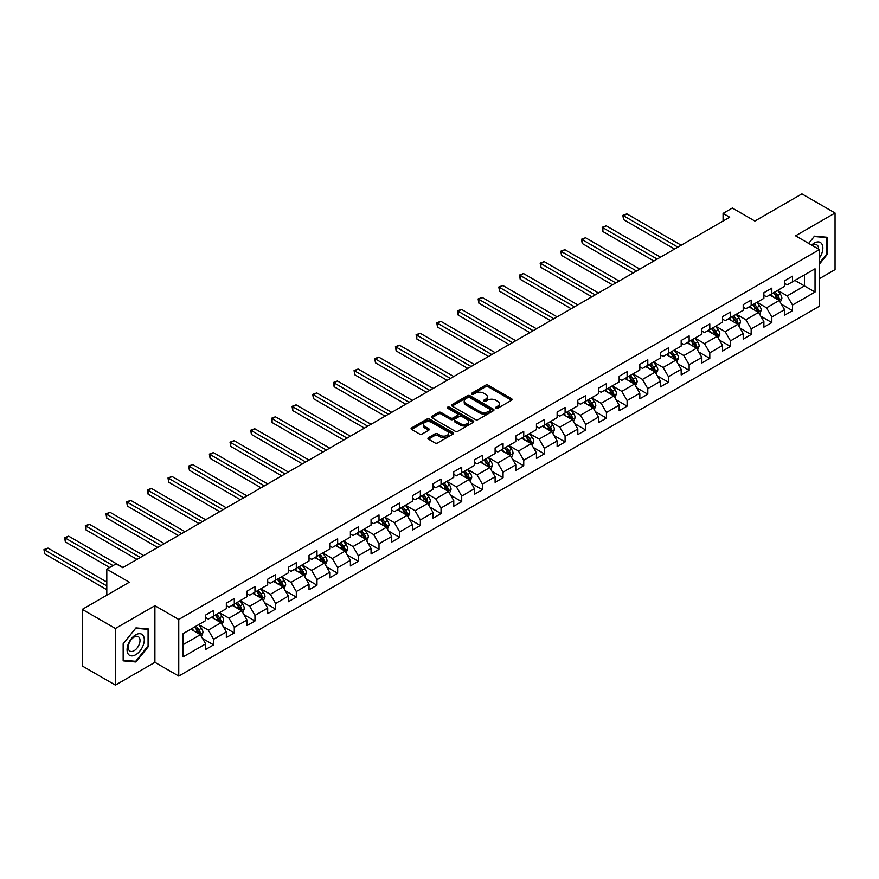 <?xml version="1.0" encoding="UTF-8"?>
<svg xmlns="http://www.w3.org/2000/svg" width="879" height="879" viewBox="0 0 879 879"><rect width="100%" height="100%" fill="white"/><g stroke="black" fill="none" stroke-linecap="round" stroke-linejoin="round"><path stroke-width="1.32" d="M495.943 408.23A1.286 0.747 0 0 0 497.767 408.23L511.589 400.242A1.835 1.066 0 0 0 512.127 399.495A1.835 1.066 0 0 0 511.589 398.747L488.175 385.222A1.835 1.066 0 0 0 485.571 385.222L471.748 393.21A1.286 0.747 0 0 0 473.572 394.253L475.352 393.221A5.889 3.395 0 0 1 483.681 393.221L485.637 394.352A5.889 3.395 0 0 1 487.362 396.759A5.889 3.395 0 0 1 485.637 399.154L483.846 400.187A1.286 0.747 0 0 0 485.669 401.242L487.449 400.209A5.889 3.395 0 0 1 495.778 400.209L497.734 401.34A5.889 3.395 0 0 1 499.459 403.736A5.889 3.395 0 0 1 497.734 406.142L495.943 407.175A1.286 0.747 0 0 0 495.943 408.23L495.943 407.175M428.458 437.654A1.835 1.066 0 0 0 427.919 438.401A1.835 1.066 0 0 0 428.458 439.148L435.028 442.939A1.835 1.066 0 0 0 437.632 442.939L452.982 434.083A1.835 1.066 0 0 0 453.52 433.336A1.835 1.066 0 0 0 452.982 432.578L429.567 419.063A1.835 1.066 0 0 0 426.963 419.063L411.614 427.919A1.835 1.066 0 0 0 411.075 428.677A1.835 1.066 0 0 0 411.614 429.424L419.547 434.006A1.835 1.066 0 0 0 422.151 434.006L428.721 430.216A1.835 1.066 0 0 0 429.26 429.457A1.835 1.066 0 0 0 428.721 428.71L424.788 426.436A4.922 2.846 0 0 1 423.348 424.436A4.922 2.846 0 0 1 426.381 421.81A4.922 2.846 0 0 1 431.743 422.425L447.158 431.325A4.922 2.846 0 0 1 448.598 433.336A4.922 2.846 0 0 1 445.565 435.951A4.922 2.846 0 0 1 440.203 435.336L437.632 433.852A1.835 1.066 0 0 0 435.028 433.852L428.458 437.654L428.458 439.148L435.028 435.391L435.028 433.852M819.415 278.665L835.05 269.633L835.05 213.015L801.923 193.885L754.874 221.047L732.339 208.037L723.065 213.399L729.691 217.223L122.697 567.658L116.072 563.835L106.798 569.196L106.798 595.204M115.413 628.496L115.413 685.115L154.902 662.316L154.902 605.697L115.413 628.496L82.274 609.367L129.323 582.206L106.798 569.196M154.902 605.697L178.756 619.464L819.415 249.592L819.415 306.211L178.756 676.083L178.756 619.464M835.05 213.015L795.561 235.814L819.415 249.592M475.484 419.591A1.835 1.066 0 0 0 478.088 419.591L493.438 410.724A1.835 1.066 0 0 0 493.976 409.977A1.835 1.066 0 0 0 493.438 409.218L470.023 395.704A1.835 1.066 0 0 0 467.419 395.704L452.07 404.571A1.835 1.066 0 0 0 451.531 405.318A1.835 1.066 0 0 0 452.07 406.065L475.484 419.591M448.092 408.504A1.286 0.747 0 0 1 449.4 408.691L449.4 407.153L473.21 420.898A1.835 1.066 0 0 1 473.748 421.656A1.835 1.066 0 0 1 473.21 422.403L457.86 431.27A1.835 1.066 0 0 1 455.256 431.27L431.842 417.745L438.412 413.987L438.412 412.449L431.842 416.239A1.835 1.066 0 0 0 431.303 416.998A1.835 1.066 0 0 0 431.842 417.745L431.842 416.239M438.412 413.987A1.835 1.066 0 0 1 441.016 413.987L441.016 412.449A1.835 1.066 0 0 0 438.412 412.449M441.016 412.449L450.509 417.932A1.835 1.066 0 0 0 453.114 417.932L457.465 415.415A1.835 1.066 0 0 0 458.003 414.668A1.835 1.066 0 0 0 457.465 413.921L447.587 408.208A1.286 0.747 0 0 1 449.4 407.153M115.413 685.115L82.274 665.985L82.274 609.367M202.555 638.484L213.619 644.867L213.619 639.286L226.342 631.935L226.342 637.528L234.286 632.935L234.286 627.342L247.01 620.003L247.01 625.584L254.965 620.992L254.965 615.41L267.688 608.059L267.688 613.652L275.643 609.059L275.643 603.477L288.367 596.127L288.367 601.708L296.311 597.127L296.311 591.534L309.034 584.194L309.034 589.776L316.989 585.183L316.989 579.602L329.713 572.251L329.713 577.844L337.668 573.251L337.668 567.669L350.391 560.319L350.391 565.9L358.335 561.318L358.335 555.726L371.059 548.386L371.059 553.968L379.014 549.375L379.014 543.793L391.737 536.443L391.737 542.035L399.692 537.443L399.692 531.85L412.416 524.51L412.416 530.092L420.36 525.499L420.36 519.918L433.083 512.578L433.083 518.16L441.038 513.567L441.038 507.985L453.762 500.634L453.762 506.227L461.717 501.634L461.717 496.042L474.44 488.702L474.44 494.284L482.384 489.691L482.384 484.109L495.108 476.759L495.108 482.351L503.063 477.758L503.063 472.177L515.786 464.826L515.786 470.408L523.741 465.826L523.741 460.233L536.454 452.894L536.454 458.475L544.409 453.883L544.409 448.301L557.132 440.95L557.132 446.543L565.087 441.95L565.087 436.358L577.811 429.018L577.811 434.6L585.766 430.018L585.766 424.425L598.478 417.085L598.478 422.667L606.433 418.074L606.433 412.493L619.157 405.142L619.157 410.735L627.112 406.142L627.112 400.549L639.835 393.21L639.835 398.791L647.79 394.199L647.79 388.617L660.503 381.266L660.503 386.859L668.458 382.266L668.458 376.684L681.181 369.334L681.181 374.926L689.136 370.334L689.136 364.741L701.86 357.401L701.86 362.983L709.803 358.39L709.803 352.809L722.527 345.458L722.527 351.051L730.482 346.458L730.482 340.876L743.205 333.526L743.205 339.107L751.16 334.525L751.16 328.933L763.884 321.593L763.884 327.175L771.828 322.582L771.828 317L784.551 309.65L784.551 315.242L792.506 310.65L792.506 305.057L815.042 292.059L815.042 268.798L804.439 274.918L804.439 285.928L815.042 292.059M213.619 644.867L205.664 649.46L205.664 643.878L183.129 656.877L183.129 633.616L205.664 620.607L205.664 615.025L213.619 610.433L213.619 616.025L226.342 608.675L226.342 603.093L234.286 598.5L234.286 604.082L247.01 596.742L247.01 591.149L254.965 586.568L254.965 592.149L267.688 584.799L267.688 579.217L275.643 574.624L275.643 580.217L288.367 572.866L288.367 567.285L296.311 562.692L296.311 568.274L309.034 560.934L309.034 555.341L316.989 550.748L316.989 556.341L329.713 548.99L329.713 543.409L337.668 538.816L337.668 544.398L350.391 537.058L350.391 531.476L358.335 526.884L358.335 532.465L371.059 525.126L371.059 519.533L379.014 514.94L379.014 520.533L391.737 513.182L391.737 507.601L399.692 503.008L399.692 508.589L412.416 501.25L412.416 495.657L420.36 491.075L420.36 496.657L433.083 489.306L433.083 483.725L441.038 479.132L441.038 484.725L453.762 477.374L453.762 471.792L461.717 467.199L461.717 472.781L474.44 465.441L474.44 459.849L482.384 455.267L482.384 460.849L495.108 453.498L495.108 447.916L503.063 443.324L503.063 448.916L515.786 441.566L515.786 435.984L523.741 431.391L523.741 436.973L536.454 429.633L536.454 424.041L544.409 419.448L544.409 425.04L557.132 417.69L557.132 412.108L565.087 407.515L565.087 413.097L577.811 405.757L577.811 400.176L585.766 395.583L585.766 401.165L598.478 393.825L598.478 388.232L606.433 383.64L606.433 389.232L619.157 381.882L619.157 376.3L627.112 371.707L627.112 377.289L639.835 369.949L639.835 364.356L647.79 359.775L647.79 365.356L660.503 358.006L660.503 352.424L668.458 347.831L668.458 353.424L681.181 346.073L681.181 340.492L689.136 335.899L689.136 341.481L701.86 334.141L701.86 328.548L709.803 323.966L709.803 329.548L722.527 322.197L722.527 316.616L730.482 312.023L730.482 317.616L743.205 310.265L743.205 304.683L751.16 300.091L751.16 305.672L763.884 298.333L763.884 292.74L771.828 288.147L771.828 293.74L784.551 286.389L784.551 280.808L792.506 276.215L792.506 281.796L815.042 268.798M211.498 617.245L221.036 622.761L208.312 630.1L198.775 624.595M205.664 617.552L208.312 619.08L213.619 616.025M208.312 630.1L213.619 639.286M221.036 622.761L226.342 631.935M232.166 605.312L241.714 610.817L228.99 618.168L219.442 612.652M226.342 605.62L228.99 607.147L234.286 604.082M228.99 618.168L234.286 627.342M241.714 610.817L247.01 620.003M252.844 593.369L262.381 598.885L249.669 606.224L240.121 600.72M247.01 593.677L249.669 595.204L254.965 592.149M249.669 606.224L254.965 615.41M262.381 598.885L267.688 608.059M273.523 581.437L283.06 586.941L270.336 594.292L260.799 588.787M267.688 581.744L270.336 583.271L275.643 580.217M270.336 594.292L275.643 603.477M283.06 586.941L288.367 596.127M294.19 569.504L303.738 575.009L291.015 582.359L281.467 576.844M288.367 569.801L291.015 571.339L296.311 568.274M291.015 582.359L296.311 591.534M303.738 575.009L309.034 584.194M314.869 557.561L324.406 563.076L311.682 570.416L302.145 564.911M309.034 557.868L311.682 559.396L316.989 556.341M311.682 570.416L316.989 579.602M324.406 563.076L329.713 572.251M335.547 545.628L345.084 551.133L332.361 558.484L322.824 552.968M329.713 545.936L332.361 547.463L337.668 544.398M332.361 558.484L337.668 567.669M345.084 551.133L350.391 560.319M356.215 533.696L365.763 539.201L353.039 546.54L343.491 541.035M350.391 533.992L353.039 535.531L358.335 532.465M353.039 546.54L358.335 555.726M365.763 539.201L371.059 548.386M376.893 521.752L386.43 527.268L373.707 534.608L364.17 529.103M371.059 522.06L373.707 523.587L379.014 520.533M373.707 534.608L379.014 543.793M386.43 527.268L391.737 536.443M397.572 509.82L407.109 515.325L394.385 522.675L384.848 517.16M391.737 510.128L394.385 511.655L399.692 508.589M394.385 522.675L399.692 531.85M407.109 515.325L412.416 524.51M418.239 497.877L427.787 503.392L415.064 510.732L405.516 505.227M412.416 498.184L415.064 499.722L420.36 496.657M415.064 510.732L420.36 519.918M427.787 503.392L433.083 512.578M438.918 485.944L448.455 491.449L435.731 498.8L426.194 493.295M433.083 486.252L435.731 487.779L441.038 484.725M435.731 498.8L441.038 507.985M448.455 491.449L453.762 500.634M459.596 474.012L469.133 479.516L456.41 486.867L446.873 481.351M453.762 474.319L456.41 475.847L461.717 472.781M456.41 486.867L461.717 496.042M469.133 479.516L474.44 488.702M480.264 462.068L489.812 467.584L477.088 474.924L467.54 469.419M474.44 462.376L477.088 463.903L482.384 460.849M477.088 474.924L482.384 484.109M489.812 467.584L495.108 476.759M500.942 450.136L510.479 455.641L497.756 462.991L488.219 457.487M495.108 450.444L497.756 451.971L503.063 448.916M497.756 462.991L503.063 472.177M510.479 455.641L515.786 464.826M521.621 438.203L531.158 443.708L518.434 451.059L508.897 445.543M515.786 438.5L518.434 440.038L523.741 436.973M518.434 451.059L523.741 460.233M531.158 443.708L536.454 452.894M542.288 426.26L551.836 431.776L539.113 439.115L529.565 433.611M536.454 426.568L539.113 428.095L544.409 425.04M539.113 439.115L544.409 448.301M551.836 431.776L557.132 440.95M562.967 414.328L572.504 419.832L559.78 427.183L550.243 421.667M557.132 414.635L559.78 416.163L565.087 413.097M559.78 427.183L565.087 436.358M572.504 419.832L577.811 429.018M583.645 402.395L593.182 407.9L580.459 415.24L570.921 409.735M577.811 402.692L580.459 404.23L585.766 401.165M580.459 415.24L585.766 424.425M593.182 407.9L598.478 417.085M604.312 390.452L613.861 395.968L601.137 403.307L591.589 397.802M598.478 390.759L601.137 392.287L606.433 389.232M601.137 403.307L606.433 412.493M613.861 395.968L619.157 405.142M624.991 378.519L634.528 384.024L621.805 391.375L612.267 385.859M619.157 378.827L621.805 380.354L627.112 377.289M621.805 391.375L627.112 400.549M634.528 384.024L639.835 393.21M645.669 366.576L655.207 372.092L642.483 379.431L632.946 373.927M639.835 366.884L642.483 368.422L647.79 365.356M642.483 379.431L647.79 388.617M655.207 372.092L660.503 381.266M666.337 354.644L675.885 360.148L663.162 367.499L653.613 361.994M660.503 354.951L663.162 356.478L668.458 353.424M663.162 367.499L668.458 376.684M675.885 360.148L681.181 369.334M687.015 342.711L696.553 348.216L683.829 355.566L674.292 350.051M681.181 343.019L683.829 344.546L689.136 341.481M683.829 355.566L689.136 364.741M696.553 348.216L701.86 357.401M707.683 330.768L717.231 336.283L704.508 343.623L694.97 338.118M701.86 331.075L704.508 332.603L709.803 329.548M704.508 343.623L709.803 352.809M717.231 336.283L722.527 345.458M728.361 318.835L737.91 324.34L725.186 331.691L715.638 326.175M722.527 319.143L725.186 320.67L730.482 317.616M725.186 331.691L730.482 340.876M737.91 324.34L743.205 333.526M749.04 306.903L758.577 312.408L745.853 319.758L736.316 314.242M743.205 307.2L745.853 308.738L751.16 305.672M745.853 319.758L751.16 328.933M758.577 312.408L763.884 321.593M769.707 294.959L779.255 300.475L766.532 307.815L756.995 302.31M763.884 295.267L766.532 296.794L771.828 293.74M766.532 307.815L771.828 317M779.255 300.475L784.551 309.65M794.891 280.423L804.439 285.928L787.21 295.882L777.662 290.367M784.551 283.335L787.21 284.862L792.506 281.796M787.21 295.882L792.506 305.057M154.902 662.316L178.756 676.083M723.065 213.399L723.065 221.047M183.129 644.637L200.357 634.693L190.82 629.177M200.357 634.693L205.664 643.878M781.442 304.255L792.506 310.65M760.764 316.198L771.828 322.582M740.096 328.131L751.16 334.525M719.418 340.063L730.482 346.458M698.739 352.007L709.803 358.39M678.072 363.939L689.136 370.334M657.393 375.882L668.458 382.266M636.715 387.815L647.79 394.199M616.047 399.747L627.112 406.142M595.369 411.691L606.433 418.074M574.69 423.623L585.766 430.018M554.023 435.555L565.087 441.95M533.344 447.499L544.409 453.883M512.666 459.431L523.741 465.826M491.998 471.364L503.063 477.758M471.32 483.307L482.384 489.691M450.641 495.24L461.717 501.634M429.974 507.183L441.038 513.567M409.295 519.115L420.36 525.499M388.617 531.048L399.692 537.443M367.949 542.991L379.014 549.375M347.271 554.924L358.335 561.318M326.592 566.856L337.668 573.251M305.925 578.8L316.989 585.183M285.246 590.732L296.311 597.127M264.568 602.675L275.643 609.059M243.901 614.608L254.965 620.992M223.222 626.54L234.286 632.935M819.415 264.139L827.293 254.328L827.293 237.275L814.503 236.132L808.669 243.384M123.159 660.854L135.948 661.997L148.738 646.087L148.738 629.034L135.948 627.892L123.159 643.802L123.159 660.854M826.634 253.943L827.293 254.328M148.079 645.702L148.738 646.087M134.597 661.217L135.948 661.997M496.459 408.405L497.734 407.669A5.889 3.395 0 0 0 499.459 405.274L499.459 403.736M487.362 396.759L487.362 398.286A5.889 3.395 0 0 1 485.637 400.692L484.362 401.428M511.556 400.264L488.175 386.76A1.835 1.066 0 0 0 485.571 386.76L472.265 394.44M493.416 410.735L470.023 397.231A1.835 1.066 0 0 0 467.419 397.231L452.092 406.087M490.185 410.504A1.286 0.747 0 0 0 490.185 409.449L469.628 397.583A1.286 0.747 0 0 0 467.815 397.583L465.925 398.67A5.889 3.395 0 0 0 464.2 401.077A5.889 3.395 0 0 0 465.925 403.472L479.978 411.592A5.889 3.395 0 0 0 488.295 411.592L490.185 410.504L490.185 412.031A1.286 0.747 0 0 0 490.559 411.504L490.559 409.977M464.2 401.077L464.2 402.604A5.889 3.395 0 0 0 465.925 405.01L465.925 403.472M490.185 412.031L488.295 413.119A5.889 3.395 0 0 1 479.978 413.119L465.925 405.01M441.016 413.987L450.509 419.47A1.835 1.066 0 0 0 453.114 419.47L457.465 416.954A1.835 1.066 0 0 0 458.003 416.196L458.003 414.668M449.4 408.691L473.188 422.414M460.365 423.623A4.922 2.846 0 0 0 465.727 424.238A4.922 2.846 0 0 0 468.76 421.612A4.922 2.846 0 0 0 467.32 419.602L461.893 416.47A1.835 1.066 0 0 0 459.288 416.47L454.937 418.986A1.835 1.066 0 0 0 454.388 419.733A1.835 1.066 0 0 0 454.937 420.492L460.365 423.623L460.365 425.15A4.922 2.846 0 0 0 465.727 425.766A4.922 2.846 0 0 0 468.76 423.14L468.76 421.612M454.388 419.733L454.388 421.272A1.835 1.066 0 0 0 454.937 422.019L454.937 420.492M460.365 425.15L454.937 422.019M448.598 433.336L448.598 434.863A4.922 2.846 0 0 1 445.565 437.489A4.922 2.846 0 0 1 440.203 436.874L437.632 435.391A1.835 1.066 0 0 0 435.028 435.391M423.348 424.436L423.348 425.963A4.922 2.846 0 0 0 424.788 427.974L424.788 426.436M428.699 430.227L424.788 427.974M452.96 434.094L429.567 420.591A1.835 1.066 0 0 0 426.963 420.591L411.636 429.435M780.299 302.288L781.881 298.311A4.966 2.868 -120 0 0 780.288 294.08L777.552 290.433M772.795 296.739L770.927 294.256M681.181 245.23L626.881 213.883L623.574 215.794L623.574 219.618L674.556 249.054M773.454 292.806L776.19 296.454A4.966 2.868 60 0 1 777.607 299.442L779.201 298.519A4.966 2.868 -120 0 0 777.772 295.542L775.036 291.883M773.795 292.608L776.827 296.652A2.527 1.461 60 0 1 777.289 297.421L779.201 298.519M623.574 219.618L622.837 215.366L677.874 247.142M622.837 215.366L626.881 213.883M819.415 258.008A12.185 7.032 120 0 0 821.7 253.701A12.185 7.032 120 0 0 820.942 242.912A12.185 7.032 120 0 0 811.603 245.087M825.81 237.143L826.634 237.616L826.634 254.141L819.415 263.129M808.702 243.406L814.24 236.506L826.634 237.616M818.558 249.098A8.34 4.813 120 0 0 816.844 244.9A8.34 4.813 120 0 0 812.35 245.516M135.685 654.734A12.185 7.032 120 0 0 144.299 639.813A12.185 7.032 120 0 0 135.685 634.847A12.185 7.032 120 0 0 127.07 649.768A12.185 7.032 120 0 0 135.685 654.734M134.113 650.691A8.34 4.813 120 0 0 139.563 643.351A8.34 4.813 120 0 0 138.289 636.66A8.34 4.813 120 0 0 134.113 637.077A8.34 4.813 120 0 0 128.675 644.428A8.34 4.813 120 0 0 129.949 651.108A8.34 4.813 120 0 0 134.113 650.691M123.291 643.681L135.685 628.265L148.079 629.375L148.079 645.9L135.685 661.316L123.291 660.206L123.269 643.67M147.254 628.903L148.079 629.375M759.632 314.221L761.203 310.254A4.966 2.868 -120 0 0 759.621 306.024L756.885 302.365M752.116 308.672L750.259 306.2M660.503 257.162L606.213 225.815L602.895 227.727L602.895 231.551L653.877 260.986M752.776 304.738L755.511 308.397A4.966 2.868 60 0 1 756.929 311.375L758.522 310.463A4.966 2.868 -120 0 0 757.105 307.474L754.369 303.826M753.116 304.541L756.16 308.595A2.527 1.461 60 0 1 756.61 309.364L758.522 310.463M602.895 231.551L602.17 227.309L657.195 259.074M602.17 227.309L606.213 225.815M738.953 326.153L740.525 322.186A4.966 2.868 -120 0 0 738.942 317.956L736.206 314.308M731.438 320.615L729.581 318.132M639.835 269.095L585.535 237.748L582.217 239.659L582.217 243.494L633.21 272.929M732.097 316.682L734.833 320.33A4.966 2.868 60 0 1 736.261 323.318L737.844 322.395A4.966 2.868 -120 0 0 736.426 319.407L733.69 315.759M732.449 316.473L735.481 320.527A2.527 1.461 60 0 1 735.943 321.296L737.844 322.395M582.217 243.494L581.491 239.242L636.517 271.018M581.491 239.242L585.535 237.748M718.275 338.096L719.857 334.119A4.966 2.868 -120 0 0 718.264 329.889L715.539 326.241M710.77 332.548L708.903 330.064M619.157 281.038L564.856 249.691L561.549 251.603L561.549 255.426L612.531 284.862M711.43 328.614L714.166 332.262A4.966 2.868 60 0 1 715.583 335.251L717.176 334.339A4.966 2.868 -120 0 0 715.748 331.35L713.012 327.691M711.77 328.416L714.803 332.46A2.527 1.461 60 0 1 715.264 333.229L717.176 334.339M561.549 255.426L560.813 251.185L615.849 282.95M560.813 251.185L564.856 249.691M697.607 350.029L699.179 346.062A4.966 2.868 -120 0 0 697.596 341.832L694.86 338.173M690.092 344.48L688.235 342.008M598.478 292.971L544.189 261.623L540.871 263.535L540.871 267.359L591.853 296.794M690.751 340.547L693.487 344.205A4.966 2.868 60 0 1 694.904 347.194L696.498 346.271A4.966 2.868 -120 0 0 695.08 343.282L692.344 339.635M691.092 340.349L694.135 344.403A2.527 1.461 60 0 1 694.586 345.172L696.498 346.271M540.871 267.359L540.145 263.118L595.171 294.883M540.145 263.118L544.189 261.623M676.929 361.972L678.5 357.995A4.966 2.868 -120 0 0 676.918 353.765L674.182 350.117M669.413 356.424L667.557 353.94M577.811 304.914L523.51 273.556L520.203 275.479L520.203 279.302L571.185 308.738M670.073 352.49L672.809 356.138A4.966 2.868 60 0 1 674.237 359.126L675.819 358.203A4.966 2.868 -120 0 0 674.402 355.215L671.666 351.567M670.424 352.281L673.457 356.336A2.527 1.461 60 0 1 673.918 357.105L675.819 358.203M520.203 279.302L519.467 275.05L574.492 306.826M519.467 275.05L523.51 273.556M656.25 373.905L657.833 369.927A4.966 2.868 -120 0 0 656.239 365.697L653.515 362.049M648.746 368.356L646.878 365.873M557.132 316.847L502.832 285.499L499.525 287.411L499.525 291.235L550.507 320.67M649.405 364.422L652.141 368.07A4.966 2.868 60 0 1 653.558 371.059L655.152 370.147A4.966 2.868 -120 0 0 653.723 367.158L650.987 363.499M649.746 364.225L652.778 368.279A2.527 1.461 60 0 1 653.24 369.037L655.152 370.147M499.525 291.235L498.8 286.993L553.825 318.758M498.8 286.993L502.832 285.499M635.583 385.837L637.154 381.871A4.966 2.868 -120 0 0 635.572 377.64L632.836 373.993M628.067 380.288L626.211 377.816M536.454 328.779L482.164 297.432L478.846 299.343L478.846 303.167L529.828 332.603M628.727 376.355L631.463 380.014A4.966 2.868 60 0 1 632.88 383.002L634.473 382.079A4.966 2.868 -120 0 0 633.056 379.091L630.32 375.443M629.067 376.157L632.111 380.211A2.527 1.461 60 0 1 632.561 380.981L634.473 382.079M478.846 303.167L478.121 298.926L533.146 330.691M478.121 298.926L482.164 297.432M614.904 397.78L616.476 393.803A4.966 2.868 -120 0 0 614.893 389.573L612.158 385.925M607.389 392.232L605.532 389.749M515.786 340.722L461.486 309.375L458.179 311.287L458.179 315.111L509.161 344.546M608.048 388.298L610.784 391.946A4.966 2.868 60 0 1 612.213 394.935L613.795 394.012A4.966 2.868 -120 0 0 612.377 391.034L609.641 387.375M608.4 388.1L611.432 392.144A2.527 1.461 60 0 1 611.894 392.913L613.795 394.012M458.179 315.111L457.443 310.858L512.468 342.634M457.443 310.858L461.486 309.375M594.226 409.713L595.808 405.746A4.966 2.868 -120 0 0 594.226 401.516L591.49 397.857M586.722 404.164L584.854 401.681M495.108 352.655L440.808 321.307L437.5 323.219L437.5 327.043L488.482 356.478M587.381 400.231L590.117 403.879A4.966 2.868 60 0 1 591.534 406.867L593.127 405.955A4.966 2.868 -120 0 0 591.699 402.967L588.963 399.319M587.721 400.033L590.754 404.087A2.527 1.461 60 0 1 591.215 404.856L593.127 405.955M437.5 327.043L436.775 322.802L491.8 354.567M436.775 322.802L440.808 321.307M573.558 421.645L575.13 417.679A4.966 2.868 -120 0 0 573.547 413.449L570.812 409.801M566.043 416.108L564.186 413.624M474.429 364.587L420.14 333.24L416.822 335.152L416.822 338.986L467.804 368.422M566.702 412.174L569.438 415.822A4.966 2.868 60 0 1 570.856 418.811L572.449 417.888A4.966 2.868 -120 0 0 571.031 414.899L568.295 411.251M567.043 411.965L570.086 416.02A2.527 1.461 60 0 1 570.548 416.789L572.449 417.888M416.822 338.986L416.097 334.734L471.122 366.499M416.097 334.734L420.14 333.24M552.88 433.589L554.451 429.611A4.966 2.868 -120 0 0 552.869 425.381L550.133 421.733M545.365 428.04L543.508 425.557M453.762 376.531L399.462 345.183L396.154 347.095L396.154 350.919L447.136 380.354M546.024 424.107L548.76 427.754A4.966 2.868 60 0 1 550.188 430.743L551.77 429.831A4.966 2.868 -120 0 0 550.353 426.842L547.617 423.184M546.375 423.909L549.408 427.952A2.527 1.461 60 0 1 549.869 428.721L551.77 429.831M396.154 350.919L395.418 346.667L450.444 378.442M395.418 346.667L399.462 345.183M532.202 445.521L533.784 441.555A4.966 2.868 -120 0 0 532.202 437.324L529.466 433.666M524.697 439.972L522.829 437.5M433.083 388.463L378.783 357.116L375.476 359.028L375.476 362.851L426.458 392.287M525.356 436.039L528.092 439.698A4.966 2.868 60 0 1 529.51 442.675L531.103 441.763A4.966 2.868 -120 0 0 529.674 438.775L526.939 435.127M525.697 435.841L528.729 439.896A2.527 1.461 60 0 1 529.191 440.665L531.103 441.763M375.476 362.851L374.751 358.61L429.776 390.375M374.751 358.61L378.783 357.116M511.534 457.454L513.105 453.487A4.966 2.868 -120 0 0 511.523 449.257L508.787 445.609M504.019 451.916L502.162 449.433M412.405 400.395L358.116 369.048L354.797 370.96L354.797 374.795L405.779 404.23M504.678 447.982L507.414 451.63A4.966 2.868 60 0 1 508.831 454.619L510.424 453.696A4.966 2.868 -120 0 0 509.007 450.707L506.271 447.059M505.029 447.774L508.062 451.828A2.527 1.461 60 0 1 508.523 452.597L510.424 453.696M354.797 374.795L354.072 370.542L409.098 402.318M354.072 370.542L358.116 369.048M490.856 469.397L492.427 465.42A4.966 2.868 -120 0 0 490.845 461.189L488.109 457.541M483.34 463.848L481.483 461.365M391.737 412.339L337.437 380.992L334.13 382.903L334.13 386.727L385.112 416.163M483.999 459.915L486.735 463.563A4.966 2.868 60 0 1 488.164 466.551L489.746 465.639A4.966 2.868 -120 0 0 488.328 462.651L485.593 458.992M484.351 459.717L487.384 463.76A2.527 1.461 60 0 1 487.845 464.53L489.746 465.639M334.13 386.727L333.394 382.486L388.419 414.251M333.394 382.486L337.437 380.992M470.177 481.329L471.759 477.363A4.966 2.868 -120 0 0 470.177 473.133L467.441 469.474M462.673 475.781L460.816 473.309M371.059 424.271L316.759 392.924L313.451 394.836L313.451 398.659L364.433 428.095M463.332 471.847L466.068 475.506A4.966 2.868 60 0 1 467.485 478.495L469.078 477.572A4.966 2.868 -120 0 0 467.65 474.583L464.914 470.935M463.672 471.649L466.705 475.704A2.527 1.461 60 0 1 467.167 476.473L469.078 477.572M313.451 398.659L312.726 394.418L367.752 426.183M312.726 394.418L316.759 392.924M449.51 493.273L451.081 489.295A4.966 2.868 -120 0 0 449.499 485.065L446.763 481.417M441.994 487.724L440.137 485.241M350.391 436.215L296.091 404.856L292.773 406.779L292.773 410.603L343.755 440.038M442.653 483.791L445.389 487.438A4.966 2.868 60 0 1 446.807 490.427L448.4 489.504A4.966 2.868 -120 0 0 446.982 486.516L444.247 482.868M443.005 483.593L446.038 487.636A2.527 1.461 60 0 1 446.499 488.405L448.4 489.504M292.773 410.603L292.048 406.351L347.073 438.127M292.048 406.351L296.091 404.856M428.831 505.205L430.402 501.228A4.966 2.868 -120 0 0 428.82 497.009L426.084 493.35M421.316 499.657L419.459 497.173M329.713 448.147L275.413 416.8L272.105 418.712L272.105 422.535L323.087 451.971M421.975 495.723L424.711 499.371A4.966 2.868 60 0 1 426.139 502.359L427.721 501.448A4.966 2.868 -120 0 0 426.304 498.459L423.568 494.811M422.327 495.525L425.359 499.58A2.527 1.461 60 0 1 425.821 500.349L427.721 501.448M272.105 422.535L271.369 418.294L326.395 450.059M271.369 418.294L275.413 416.8M408.153 517.138L409.735 513.171A4.966 2.868 -120 0 0 408.153 508.941L405.417 505.293M400.648 511.589L398.791 509.117M309.034 460.08L254.734 428.732L251.427 430.644L251.427 434.468L302.409 463.903M401.307 507.655L404.043 511.314A4.966 2.868 60 0 1 405.461 514.303L407.054 513.38A4.966 2.868 -120 0 0 405.626 510.391L402.89 506.743M401.648 507.458L404.681 511.512A2.527 1.461 60 0 1 405.142 512.281L407.054 513.38M251.427 434.468L250.702 430.227L305.727 461.991M250.702 430.227L254.734 428.732M387.485 529.081L389.056 525.104A4.966 2.868 -120 0 0 387.474 520.873L384.738 517.226M379.97 523.532L378.113 521.049M288.367 472.023L234.067 440.676L230.748 442.587L230.748 446.411L281.73 475.847M380.629 519.599L383.365 523.247A4.966 2.868 60 0 1 384.782 526.235L386.375 525.312A4.966 2.868 -120 0 0 384.958 522.335L382.222 518.676M380.981 519.401L384.013 523.444A2.527 1.461 60 0 1 384.475 524.214L386.375 525.312M230.748 446.411L230.023 442.159L285.049 473.935M230.023 442.159L234.067 440.676M366.807 541.014L368.389 537.047A4.966 2.868 -120 0 0 366.796 532.817L364.06 529.158M359.291 535.465L357.434 532.982M267.688 483.955L213.388 452.608L210.081 454.52L210.081 458.344L261.063 487.779M359.95 531.531L362.686 535.179A4.966 2.868 60 0 1 364.115 538.168L365.697 537.256A4.966 2.868 -120 0 0 364.28 534.267L361.544 530.619M360.302 531.334L363.335 535.388A2.527 1.461 60 0 1 363.796 536.157L365.697 537.256M210.081 458.344L209.345 454.102L264.37 485.867M209.345 454.102L213.388 452.608M346.128 552.946L347.71 548.979A4.966 2.868 -120 0 0 346.128 544.749L343.392 541.101M338.624 547.408L336.767 544.925M247.01 495.888L192.721 464.541L189.403 466.452L189.403 470.287L240.385 499.722M339.283 543.475L342.019 547.123A4.966 2.868 60 0 1 343.436 550.111L345.029 549.188A4.966 2.868 -120 0 0 343.601 546.2L340.865 542.552M339.624 543.266L342.656 547.32A2.527 1.461 60 0 1 343.118 548.089L345.029 549.188M189.403 470.287L188.677 466.035L243.703 497.8M188.677 466.035L192.721 464.541M325.461 564.889L327.032 560.912A4.966 2.868 -120 0 0 325.45 556.682L322.714 553.034M317.945 559.341L316.088 556.857M226.342 507.831L172.042 476.484L168.724 478.396L168.724 482.219L219.706 511.655M318.605 555.407L321.34 559.055A4.966 2.868 60 0 1 322.758 562.044L324.351 561.132A4.966 2.868 -120 0 0 322.934 558.143L320.198 554.484M318.956 555.209L321.989 559.253A2.527 1.461 60 0 1 322.45 560.022L324.351 561.132M168.724 482.219L167.999 477.967L223.024 509.743M167.999 477.967L172.042 476.484M304.782 576.822L306.364 572.855A4.966 2.868 -120 0 0 304.771 568.625L302.035 564.966M297.267 571.273L295.41 568.801M205.664 519.764L151.364 488.416L148.057 490.328L148.057 494.152L199.039 523.587M297.926 567.34L300.662 570.998A4.966 2.868 60 0 1 302.09 573.976L303.684 573.064A4.966 2.868 -120 0 0 302.255 570.075L299.519 566.428M298.278 567.142L301.31 571.196A2.527 1.461 60 0 1 301.772 571.965L303.684 573.064M148.057 494.152L147.32 489.911L202.346 521.676M147.32 489.911L151.364 488.416M284.104 588.754L285.686 584.788A4.966 2.868 -120 0 0 284.104 580.558L281.368 576.91M276.599 583.216L274.742 580.733M184.986 531.696L130.696 500.349L127.378 502.261L127.378 506.095L178.36 535.531M277.259 579.283L279.994 582.931A4.966 2.868 60 0 1 281.412 585.919L283.005 584.996A4.966 2.868 -120 0 0 281.577 582.008L278.852 578.36M277.599 579.074L280.632 583.129A2.527 1.461 60 0 1 281.093 583.898L283.005 584.996M127.378 506.095L126.653 501.843L181.678 533.619M126.653 501.843L130.696 500.349M263.436 600.698L265.008 596.72A4.966 2.868 -120 0 0 263.425 592.49L260.689 588.842M255.921 595.149L254.064 592.666M164.318 543.64L110.018 512.292L106.7 514.204L106.7 518.028L157.682 547.463M256.58 591.215L259.316 594.863A4.966 2.868 60 0 1 260.733 597.852L262.327 596.94A4.966 2.868 -120 0 0 260.909 593.951L258.173 590.292M256.932 591.018L259.964 595.061A2.527 1.461 60 0 1 260.426 595.83L262.327 596.94M106.7 518.028L105.974 513.786L161 545.551M105.974 513.786L110.018 512.292M242.758 612.63L244.34 608.664A4.966 2.868 -120 0 0 242.747 604.433L240.011 600.775M235.242 607.081L233.385 604.609M143.64 555.572L89.339 524.225L86.032 526.136L86.032 529.96L137.014 559.396M235.902 603.148L238.638 606.807A4.966 2.868 60 0 1 240.066 609.795L241.659 608.872A4.966 2.868 -120 0 0 240.231 605.884L237.495 602.236M236.253 602.95L239.286 607.004A2.527 1.461 60 0 1 239.747 607.774L241.659 608.872M86.032 529.96L85.296 525.719L140.321 557.484M85.296 525.719L89.339 524.225M222.079 624.573L223.662 620.596A4.966 2.868 -120 0 0 222.079 616.366L219.343 612.718M214.575 619.025L212.718 616.542M122.961 567.515L68.672 536.157L65.354 538.08L65.354 541.903L109.71 567.515M215.234 615.091L217.97 618.739A4.966 2.868 60 0 1 219.387 621.728L220.981 620.805A4.966 2.868 -120 0 0 219.552 617.816L216.827 614.168M215.575 614.893L218.607 618.937A2.527 1.461 60 0 1 219.069 619.706L220.981 620.805M65.354 541.903L64.628 537.651L113.028 565.593M64.628 537.651L68.672 536.157M201.412 636.506L202.983 632.528A4.966 2.868 -120 0 0 201.401 628.309L198.665 624.65M193.896 630.957L192.04 628.474M106.798 582.052L47.993 548.1L44.675 550.012L44.675 553.836L106.798 589.699M194.556 627.024L197.292 630.672A4.966 2.868 60 0 1 198.709 633.66L200.302 632.748A4.966 2.868 -120 0 0 198.885 629.76L196.149 626.112M194.907 626.826L197.94 630.88A2.527 1.461 60 0 1 198.401 631.649L200.302 632.748M44.675 553.836L43.95 549.595L106.798 585.875M43.95 549.595L47.993 548.1M497.734 407.669L497.734 406.142M483.846 401.242L483.846 400.187M485.637 400.692L485.637 399.154M471.748 394.253L471.748 393.21M485.571 386.76L485.571 385.222M488.175 386.76L488.175 385.222M511.589 400.242L511.589 398.747M452.07 406.065L452.07 404.571M467.419 397.231L467.419 395.704M470.023 397.231L470.023 395.704M493.438 410.724L493.438 409.218M479.978 413.119L479.978 411.592M488.295 413.119L488.295 411.592M450.509 419.47L450.509 417.932M453.114 419.47L453.114 417.932M457.465 416.954L457.465 415.415M473.21 422.403L473.21 420.898M437.632 435.391L437.632 433.852M440.203 436.874L440.203 435.336M428.721 430.216L428.721 428.71M411.614 429.424L411.614 427.919M426.963 420.591L426.963 419.063M429.567 420.591L429.567 419.063M452.982 434.083L452.982 432.578M778.761 300.189L781.849 298.41M777.772 295.542L780.288 294.08M774.245 297.574L776.19 296.454M758.094 312.122L761.17 310.342M757.105 307.474L759.621 306.024M753.567 309.518L755.511 308.397M737.415 324.065L740.492 322.285M736.426 319.407L738.942 317.956M732.888 321.45L734.833 320.33M716.737 335.998L719.824 334.218M715.748 331.35L718.264 329.889M712.221 333.383L714.166 332.262M696.069 347.93L699.146 346.15M695.08 343.282L697.596 341.832M691.542 345.326L693.487 344.205M675.391 359.874L678.467 358.094M674.402 355.215L676.918 353.765M670.864 357.259L672.809 356.138M654.712 371.806L657.8 370.026M653.723 367.158L656.239 365.697M650.196 369.191L652.141 368.07M634.045 383.738L637.121 381.969M633.056 379.091L635.572 377.64M629.518 381.134L631.463 380.014M613.366 395.682L616.443 393.902M612.377 391.034L614.893 389.573M608.839 393.067L610.784 391.946M592.688 407.614L595.775 405.834M591.699 402.967L594.226 401.516M588.172 405.01L590.117 403.879M572.02 419.558L575.097 417.778M571.031 414.899L573.547 413.449M567.493 416.943L569.438 415.822M551.342 431.49L554.418 429.71M550.353 426.842L552.869 425.381M546.815 428.875L548.76 427.754M530.663 443.423L533.751 441.643M529.674 438.775L532.202 437.324M526.147 440.818L528.092 439.698M509.996 455.366L513.072 453.586M509.007 450.707L511.523 449.257M505.469 452.751L507.414 451.63M489.317 467.298L492.405 465.518M488.328 462.651L490.845 461.189M484.801 464.683L486.735 463.563M468.639 479.231L471.726 477.451M467.65 474.583L470.177 473.133M464.123 476.627L466.068 475.506M447.971 491.174L451.048 489.394M446.982 486.516L449.499 485.065M443.445 488.559L445.389 487.438M427.293 503.107L430.38 501.327M426.304 498.459L428.82 497.009M422.777 500.492L424.711 499.371M406.614 515.039L409.702 513.27M405.626 510.391L408.153 508.941M402.099 512.435L404.043 511.314M385.947 526.982L389.023 525.202M384.958 522.335L387.474 520.873M381.42 524.367L383.365 523.247M365.268 538.915L368.356 537.135M364.28 534.267L366.796 532.817M360.753 536.311L362.686 535.179M344.59 550.858L347.677 549.078M343.601 546.2L346.128 544.749M340.074 548.243L342.019 547.123M323.922 562.791L326.999 561.011M322.934 558.143L325.45 556.682M319.396 560.176L321.34 559.055M303.244 574.723L306.332 572.943M302.255 570.075L304.771 568.625M298.728 572.119L300.662 570.998M282.566 586.667L285.653 584.887M281.577 582.008L284.104 580.558M278.05 584.052L279.994 582.931M261.898 598.599L264.975 596.819M260.909 593.951L263.425 592.49M257.371 595.984L259.316 594.863M241.22 610.531L244.307 608.751M240.231 605.884L242.747 604.433M236.704 607.927L238.638 606.807M220.552 622.475L223.629 620.695M219.552 617.816L222.079 616.366M216.025 619.86L217.97 618.739M199.874 634.407L202.95 632.627M198.885 629.76L201.401 628.309M195.347 631.792L197.292 630.672"/></g></svg>
